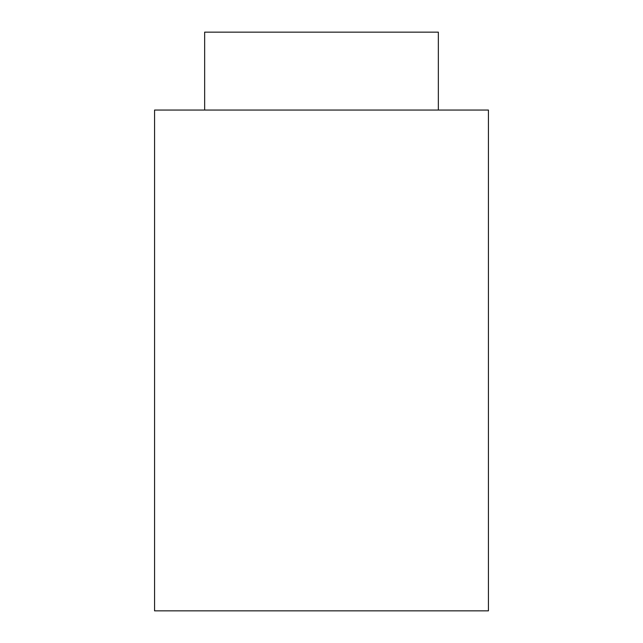 <?xml version="1.0" encoding="UTF-8"?>
<svg xmlns="http://www.w3.org/2000/svg" width="643" height="643" viewBox="0 0 643 643"><rect width="100%" height="100%" fill="white"/><g stroke="black" fill="none" stroke-linecap="round" stroke-linejoin="round"><path stroke-width="0.96" d="M488.431 110.049L154.569 110.049L154.569 610.85L488.431 610.85L488.431 110.049M438.349 110.049L438.349 32.15L204.651 32.15L204.651 110.049"/></g></svg>
